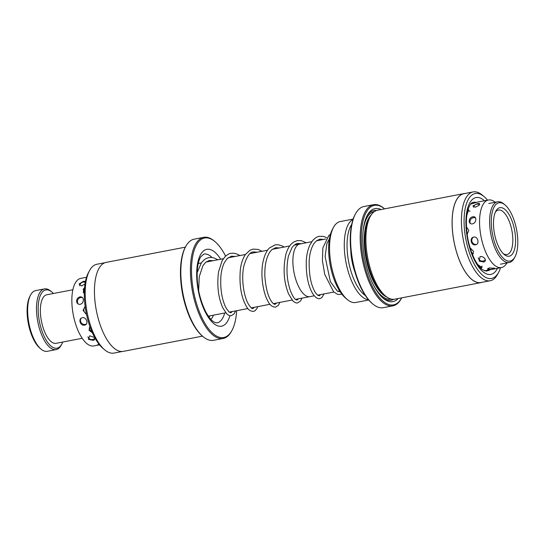 <?xml version="1.0" encoding="UTF-8"?>
<svg xmlns="http://www.w3.org/2000/svg" width="545" height="545" viewBox="0 0 545 545"><rect width="100%" height="100%" fill="white"/><g stroke="black" fill="none" stroke-linecap="round" stroke-linejoin="round"><path stroke-width="0.82" d="M314.213 295.819L309.935 296.637A26.8 11.07 -100.9 0 1 297.032 283.019A26.8 11.07 -100.9 0 1 299.811 244.003L311.781 241.701M350.762 250.319A30.895 12.76 79.1 0 0 354.911 271.88M347.322 299.546L345.516 298.02A39.131 16.166 -100.9 0 1 334.678 280.927A39.131 16.166 -100.9 0 1 332.348 229.527L333.465 227.442A41.195 17.018 79.1 0 0 335.918 281.547A41.195 17.018 79.1 0 0 347.322 299.546A41.195 17.018 79.1 0 0 355.749 302.489L368.713 299.995M351.689 224.458A39.131 16.166 79.1 0 0 353.099 277.385A39.131 16.166 79.1 0 0 365.354 295.553M368.509 299.757A41.195 17.018 -100.9 0 1 350.653 278.713A41.195 17.018 -100.9 0 1 353.058 219.39M353.16 219.09L340.196 221.583A41.195 17.018 79.1 0 0 333.465 227.442M480.697 268.195L482.087 267.602L477.706 264.557M506.905 262.942A34.396 14.211 -100.9 0 1 501.434 267.561L484.437 270.824M470.751 203.994L471.561 203.864C476.93 202.379 477.965 201.984 474.675 202.685M476.793 202.25L475.213 202.577M466.888 215.057L468.68 209.791L467.998 209.777M467.147 234.384L468.809 230.351L466.452 227.238M472.515 254.713L473.516 251.334L470.567 248.275M492.251 269.128L494.88 268.392L489.356 267.915L487.421 269.182L490.439 269.387M477.597 203.571L472.869 206.01L475.233 207.236L479.041 205.308L479.614 203.551L477.597 203.571M472.794 216.821C468.291 217.441 467.944 224.717 472.44 223.859C476.712 223.014 477.073 215.745 472.794 216.821M473.734 237.075C469.211 237.831 471.091 245.815 475.533 244.794C479.852 244.119 477.992 236.142 473.734 237.075M483.32 262.043C487.714 261.471 484.342 255.837 480.063 256.593L479.178 261.116L483.626 261.975M501.434 267.561A34.396 14.211 -100.9 0 1 486.964 254.822A34.396 14.211 -100.9 0 1 479.573 220.248A34.396 14.211 -100.9 0 1 488.443 200.001A34.396 14.211 -100.9 0 1 495.242 202.263M495.861 245.986A29.662 12.249 79.1 0 0 514.991 256.845A29.662 12.249 79.1 0 0 513.22 217.884A29.662 12.249 79.1 0 0 505.011 204.927A29.662 12.249 79.1 0 0 492.19 212.441A29.662 12.249 79.1 0 0 495.861 245.986M514.991 256.845L514.317 258.092A30.895 12.76 -100.9 0 1 509.268 262.486A30.895 12.76 -100.9 0 1 494.397 246.783A30.895 12.76 -100.9 0 1 497.605 201.807A30.895 12.76 -100.9 0 1 503.921 204.014L505.011 204.927M497.306 243.642A24.716 10.212 -100.9 0 1 495.834 211.181A24.716 10.212 -100.9 0 1 511.775 220.228A24.716 10.212 -100.9 0 1 514.834 248.179A24.716 10.212 -100.9 0 1 504.152 254.44A24.716 10.212 -100.9 0 1 497.306 243.642M503.226 253.582A22.658 9.36 79.1 0 0 506.979 254.535A22.658 9.36 79.1 0 0 509.33 221.556A22.658 9.36 79.1 0 0 498.423 210.043A22.658 9.36 79.1 0 0 495.296 212.318M82.356 317.708C77.84 318.505 80.183 326.183 84.604 325.127C88.944 324.479 86.614 316.815 82.356 317.708M94.721 337.559L89.7 335.822L88.385 339.31L93.141 340.346L94.34 339.93L95.123 338.288M99.108 344.324L97.146 345.08L98.175 345.067M86.028 277.371L80.742 278.386A34.396 14.211 -100.9 0 0 71.865 302.107A34.396 14.211 -100.9 0 0 93.726 345.939L98.979 344.93M85.47 281.39L83.46 281.288L79.079 283.993L81.532 285.975L85.02 283.945M76.593 301.194C76.845 303.415 78.037 304.471 80.17 304.355C82.22 303.667 83.276 302.182 83.344 299.9C83.16 297.72 82.036 296.712 79.972 296.875C77.86 297.516 76.729 298.953 76.593 301.194M85.136 306.345L83.092 310.309L85.79 313.818M90.048 326.932L89.053 330.263L92.384 332.797M84.57 287.76L83.167 289.184L84.312 293.285M40.984 349.093L39.901 348.18A29.662 12.249 -100.9 0 1 32.857 337.989A29.662 12.249 -100.9 0 1 29.921 296.269L30.588 295.015A30.895 12.76 79.1 0 0 33.654 338.472A30.895 12.76 79.1 0 0 40.984 349.093A30.895 12.76 79.1 0 0 47.306 351.3L56.149 349.597A30.895 12.76 -100.9 0 1 42.49 336.776A30.895 12.76 -100.9 0 1 36.535 306.317A30.895 12.76 -100.9 0 1 44.479 288.918A30.895 12.76 -100.9 0 1 50.801 291.132L51.884 292.045A29.662 12.249 79.1 0 0 38.818 300.799A29.662 12.249 79.1 0 0 43.913 335.863A29.662 12.249 79.1 0 0 61.864 343.956A29.662 12.249 79.1 0 0 62.736 342.042M61.864 343.956L61.197 345.203A30.895 12.76 -100.9 0 1 56.149 349.597M82.193 338.302L56.087 343.323A24.716 10.212 -100.9 0 1 45.16 333.056A24.716 10.212 -100.9 0 1 40.398 308.695A24.716 10.212 -100.9 0 1 46.754 294.777L72.86 289.756M53.403 293.496A29.662 12.249 79.1 0 0 51.884 292.045M44.479 288.918L35.636 290.621A30.895 12.76 79.1 0 0 30.588 295.015M473.115 191.922L463.829 193.707A45.228 18.687 79.1 0 0 452.241 218.32A45.228 18.687 79.1 0 0 460.614 263.085A45.228 18.687 79.1 0 0 480.908 282.535L490.193 280.75A45.228 18.687 -100.9 0 1 469.899 261.3A45.228 18.687 -100.9 0 1 461.526 216.535A45.228 18.687 -100.9 0 1 473.115 191.922A45.228 18.687 -100.9 0 1 482.366 195.151L484.103 196.609A43.253 17.869 79.1 0 0 464.17 217.06A43.253 17.869 79.1 0 0 476.167 267.445A43.253 17.869 79.1 0 0 498.655 272.316A43.253 17.869 79.1 0 0 500.555 267.724M480.922 282.617L394.723 299.191A45.31 18.721 -100.9 0 1 385.451 295.949L383.639 294.429A43.253 17.869 -100.9 0 1 365.075 236.114A43.253 17.869 -100.9 0 1 369.088 218.722L370.205 216.638A45.31 18.721 -100.9 0 1 377.61 210.193L463.815 193.625A45.31 18.721 79.1 0 0 452.2 218.286A45.31 18.721 79.1 0 0 460.593 263.133A45.31 18.721 79.1 0 0 480.922 282.617A45.31 18.721 79.1 0 0 482.018 282.324M385.451 295.949A45.31 18.721 -100.9 0 1 366.002 234.854A45.31 18.721 -100.9 0 1 370.205 216.638M398.116 298.537A47.374 19.572 -100.9 0 1 383.21 298.251A47.374 19.572 -100.9 0 1 362.875 234.377A47.374 19.572 -100.9 0 1 367.269 215.336A47.374 19.572 -100.9 0 1 381.003 209.546M393.701 299.314A45.726 18.891 -100.9 0 1 382.481 297.611M384.6 208.851A50.665 20.928 79.1 0 0 361.403 232.933A50.665 20.928 79.1 0 0 375.382 291.841A50.665 20.928 79.1 0 0 401.706 297.849L401.358 298.503A51.489 21.269 -100.9 0 1 392.938 305.827A51.489 21.269 -100.9 0 1 369.837 283.679A51.489 21.269 -100.9 0 1 360.3 232.715A51.489 21.269 -100.9 0 1 373.495 204.695A51.489 21.269 -100.9 0 1 384.027 208.374L384.6 208.851M372.828 303.987L372.106 303.374A50.665 20.928 -100.9 0 1 350.353 235.059A50.665 20.928 -100.9 0 1 355.054 214.689L355.504 213.858A51.489 21.269 79.1 0 0 350.728 234.561A51.489 21.269 79.1 0 0 372.828 303.987A51.489 21.269 79.1 0 0 383.36 307.666L392.938 305.827M373.495 204.695L363.917 206.535A51.489 21.269 79.1 0 0 355.504 213.858M487.564 200.172A43.253 17.869 79.1 0 0 484.103 196.609M464.94 193.489A45.31 18.721 79.1 0 0 463.815 193.625M498.655 272.316L497.585 274.319A45.228 18.687 -100.9 0 1 490.193 280.75M366.826 216.202A45.726 18.891 -100.9 0 1 376.615 210.452M105.062 262.676L96.887 264.25A45.228 18.687 79.1 0 0 89.496 270.681A45.228 18.687 79.1 0 0 95.177 336.796A45.228 18.687 79.1 0 0 104.715 349.849A45.228 18.687 79.1 0 0 113.966 353.078L122.141 351.511M203.047 336.626L202.324 336.02A50.665 20.928 -100.9 0 1 191.642 321.393A50.665 20.928 -100.9 0 1 185.28 247.335L185.722 246.497A51.489 21.269 79.1 0 0 192.194 321.768A51.489 21.269 79.1 0 0 203.047 336.626A51.489 21.269 79.1 0 0 213.585 340.305L223.164 338.465A51.489 21.269 -100.9 0 1 201.766 319.922A51.489 21.269 -100.9 0 1 190.43 267.956A51.489 21.269 -100.9 0 1 203.721 237.334A51.489 21.269 -100.9 0 1 214.253 241.013L214.975 241.626A50.665 20.928 79.1 0 0 192.405 257.969A50.665 20.928 79.1 0 0 202.692 319.268A50.665 20.928 79.1 0 0 232.027 330.311A50.665 20.928 79.1 0 0 236.68 310.698M232.027 330.311L231.577 331.142A51.489 21.269 -100.9 0 1 223.164 338.465M104.715 349.849L102.978 348.391A43.253 17.869 -100.9 0 1 93.856 335.904A43.253 17.869 -100.9 0 1 88.419 272.684L89.496 270.681M202.481 336.149L123.265 351.375A45.31 18.721 -100.9 0 1 104.442 335.059A45.31 18.721 -100.9 0 1 94.462 289.327A45.31 18.721 -100.9 0 1 106.159 262.383L185.375 247.151M181.219 285.096A45.31 18.721 79.1 0 0 184.551 302.455M225.603 256.13A50.665 20.928 79.1 0 0 214.975 241.626M203.721 237.334L194.143 239.173A51.489 21.269 79.1 0 0 185.722 246.497M351.361 255.264A26.773 11.063 79.1 0 0 353.63 267.07M386.943 297.093A43.253 17.869 -100.9 0 1 364.339 236.251A43.253 17.869 -100.9 0 1 371.165 215.023M391.072 299.048A44.486 18.38 -100.9 0 1 373.693 285.512M497.483 268.317A39.131 16.166 -100.9 0 1 477.073 264.788A39.131 16.166 -100.9 0 1 466.002 218.865A39.131 16.166 -100.9 0 1 484.498 200.764M475.942 202.427A35.016 14.463 79.1 0 0 473.128 202.318L471.813 202.944C470.914 202.883 466.813 208.96 466.431 219.792C466.03 234.078 468.816 247.376 474.797 259.686C477.434 264.618 480.002 267.977 482.502 269.755L486.344 271.09A35.016 14.463 79.1 0 0 487.482 270.749M363.154 230.692A44.486 18.38 -100.9 0 1 374.272 211.678M212.059 257.506A35.016 14.463 79.1 0 0 203.884 254.079L200.819 256.722C199.157 259.284 198.019 263.33 197.392 268.855C196.377 283.482 199.007 297.516 205.302 310.95C208.04 316.202 210.711 319.738 213.327 321.57L215.173 322.599L217.101 322.851A35.016 14.463 79.1 0 0 224.703 313M230.808 311.829A39.131 16.166 -100.9 0 1 230.617 312.81M229.929 315.63A39.131 16.166 -100.9 0 1 205.308 312.094A39.131 16.166 -100.9 0 1 198.462 259.761A39.131 16.166 -100.9 0 1 220.698 259.236M208.34 316.148L225.787 312.789M229.186 312.135L247.886 308.545M251.293 307.891L269.993 304.294M273.399 303.64L292.093 300.043M295.499 299.389L309.458 296.705M339.624 290.935L337.662 291.309M333.833 292.045L317.626 295.158M325.76 239.017L316.502 240.795M198.23 263.555L201.234 262.983M205.942 262.077L223.348 258.732M228.042 257.826L245.454 254.481M250.162 253.575L267.554 250.23M272.255 249.324L289.647 245.986M294.354 245.08L299.348 244.119M476.698 202.263L488.443 200.001M488 268.324A4.122 4.122 0 0 0 493.947 267.915M478.224 257.751A4.122 4.122 0 0 0 485.37 259.72M473.278 237.204A4.122 4.122 0 0 0 476.425 244.467M475.533 217.905A4.122 4.122 0 0 0 470.315 223.443M479.607 204.709A4.122 4.122 0 0 0 473.516 207.223M485.874 270.518A4.122 4.122 0 0 0 489.935 269.768M480.056 267.527A4.122 4.122 0 0 0 482.141 266.083M472.283 254.154A4.122 4.122 0 0 0 473.455 253.595M467.085 227.483A4.122 4.122 0 0 0 466.466 227.517M470.049 211.317A4.122 4.122 0 0 0 467.719 210.786M475.56 202.72A4.122 4.122 0 0 0 472.236 202.658M500.426 264.189L509.268 262.486M488.763 203.51L497.605 201.807M213.524 315.146L211.998 318.157L210.799 319.268M197.14 272.663L201.432 262.697L204.116 259.842L206.235 258.48L208.844 257.594L211.658 257.458L213.994 257.935L217.843 259.788M235.638 310.895L234.227 313.75L231.434 315.623C230.044 315.977 228.491 315.392 226.768 313.852L222.851 307.979C218.279 297.734 216.842 285.696 218.531 271.866L222.142 260.68L225.14 256.572C227.401 254.549 229.322 253.48 230.896 253.357L233.355 253.193L236.496 253.813L239.964 255.537M257.731 306.651L256.927 308.572L254.849 310.882L253.561 311.372C250.516 311.324 248.193 309.792 246.599 306.767C241.19 297.461 239.105 285.069 240.345 269.598C241.142 263.337 242.859 258.282 245.488 254.426L249.848 250.298L253.003 249.099L258.228 249.447L262.05 251.286M279.837 302.4L278.529 305.111L275.634 307.135C272.425 307.135 269.877 305.18 267.977 301.29C263.187 292.978 260.285 275.463 262.928 262.315C264.775 253.343 267.779 249.481 269.462 247.961L275.164 244.841L277.936 244.712L282.262 245.965L284.149 247.042M301.944 298.149L300.642 300.86L297.727 302.877C296.432 303.286 294.825 302.639 292.91 300.942L288.55 293.857C283.754 281.717 282.862 268.596 285.866 254.495C287.038 250.203 288.761 246.79 291.03 244.249L293.462 242.157L297.236 240.604L301.167 240.624L306.229 242.77M324.037 293.925L321.782 297.686L319.861 298.626C319.057 298.967 317.783 298.612 316.032 297.57L313.511 294.913C308.3 286.949 305.895 275.47 306.297 260.483C306.692 254.515 307.877 249.378 309.853 245.073L312.823 240.359C315.392 237.77 317.551 236.441 319.302 236.36L323.287 236.387L326.693 237.572M198.653 290.703L199.252 276.737L202.876 265.756L205.69 262.281L209.389 260.428L213.15 260.687M232.231 311.549L230.889 312.789L228.866 311.869L225.903 307.659C221.761 299.232 220.105 288.543 220.936 275.572C221.495 270.34 222.667 265.974 224.458 262.465L227.183 258.603L231.448 256.191L235.256 256.443M254.331 307.305L253.016 308.545C251.967 308.988 250.305 307.291 248.023 303.449C243.649 295.383 241.06 278.039 243.915 265.844C246.762 256.423 249.978 251.783 253.548 251.933L257.342 252.192M276.431 303.054L275.089 304.308C274.305 304.41 273.297 303.735 272.064 302.271C268.154 297.107 265.756 288.407 264.87 276.179C264.536 265.912 266.171 257.887 269.775 252.09L271.744 249.767L275.702 247.675L279.442 247.941M298.537 298.803L297.182 300.05L295.928 299.696C295.751 299.559 293.701 298.919 290.512 290.969C286.684 280.035 285.975 268.46 288.387 256.239L291.895 247.798C293.816 245.161 295.778 243.71 297.781 243.438L301.514 243.676M320.623 294.586L319.316 295.792L317.749 295.254L315.855 293.23C311.1 286.036 308.879 275.191 309.172 260.68C309.71 253.187 311.386 247.382 314.206 243.268L316.625 240.699L319.847 239.187L323.607 239.425M330.406 234.432L328.948 235.283L322.858 247.934L322.408 260.81L324.745 274.401L333.635 291.854L337.791 294.464L341.933 294.239M340.175 291.793L337.335 291.119L330.345 281.602L325.127 256.62L326.857 243.663L329.418 238.778M210.125 315.8L208.946 316.999M98.168 344.549A4.122 4.122 0 0 0 99.755 345.114M87.915 336.851A4.122 4.122 0 0 0 94.993 338.05M81.055 318.314A4.122 4.122 0 0 0 86.28 324.152M82.418 297.55A4.122 4.122 0 0 0 78.262 304.076M85.279 282.399A4.122 4.122 0 0 0 79.624 285.812M89.244 327.715A4.122 4.122 0 0 0 91.853 331.578M85.204 306.876A4.122 4.122 0 0 0 86.383 313.736M84.461 289.191A4.122 4.122 0 0 0 83.487 292.897"/></g></svg>
